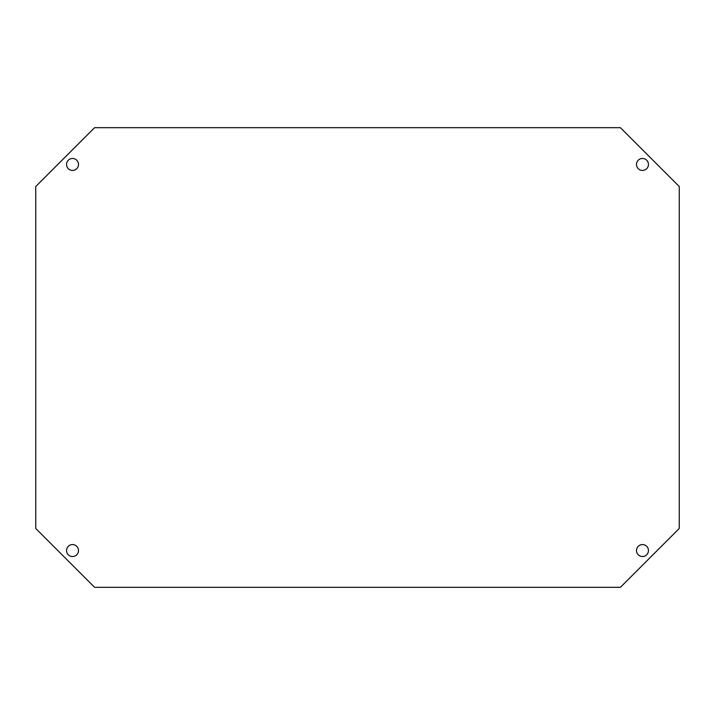 <?xml version="1.0" encoding="UTF-8"?>
<svg xmlns="http://www.w3.org/2000/svg" width="715" height="715" viewBox="0 0 715 715"><rect width="100%" height="100%" fill="white"/><g stroke="black" fill="none" stroke-linecap="round" stroke-linejoin="round"><path stroke-width="1.07" d="M72.519 544.571A5.979 5.979 0 0 0 66.549 550.55A5.979 5.979 0 0 0 72.519 556.529A5.979 5.979 0 0 0 78.498 550.55A5.979 5.979 0 0 0 72.519 544.571M642.481 544.571A5.979 5.979 0 0 0 636.502 550.55A5.979 5.979 0 0 0 642.481 556.529A5.979 5.979 0 0 0 648.451 550.55A5.979 5.979 0 0 0 642.481 544.571M72.519 158.471A5.979 5.979 0 0 0 66.549 164.45A5.979 5.979 0 0 0 72.519 170.429A5.979 5.979 0 0 0 78.498 164.45A5.979 5.979 0 0 0 72.519 158.471M642.481 158.471A5.979 5.979 0 0 0 636.502 164.45A5.979 5.979 0 0 0 642.481 170.429A5.979 5.979 0 0 0 648.451 164.45A5.979 5.979 0 0 0 642.481 158.471M679.25 528.483L679.25 186.517L620.414 127.681L94.586 127.681L35.75 186.517L35.75 528.483L94.586 587.319L620.414 587.319L679.25 528.483"/></g></svg>
